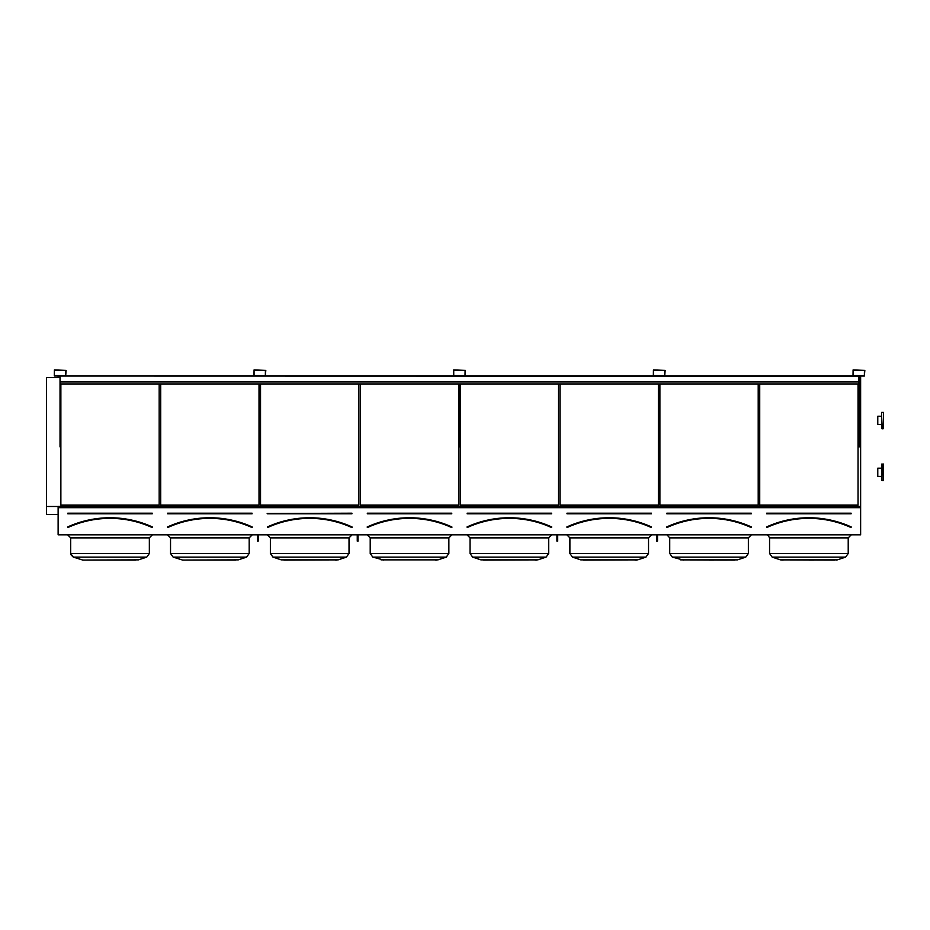 <?xml version="1.0" encoding="UTF-8"?>
<svg xmlns="http://www.w3.org/2000/svg" width="930" height="930" viewBox="0 0 930 930"><rect width="100%" height="100%" fill="white"/><g stroke="black" fill="none" stroke-linecap="round" stroke-linejoin="round"><path stroke-width="1.4" d="M58.125 534.831L860.634 534.831L860.634 507.687L58.125 507.687L58.125 534.831M54.393 376.034L65.67 376.034L66.123 370.396L54.393 369.942L54.393 376.034M254.064 376.034L265.341 376.034L265.806 370.396L254.064 369.942L254.064 376.034M453.735 376.034L465.023 376.034L465.477 370.396L453.735 369.942L453.735 376.034M653.418 376.034L664.694 376.034L665.148 370.396L653.418 369.942L653.418 376.034M853.089 376.034L864.365 376.034L864.83 370.396L853.089 369.942L853.089 376.034M67.797 513.186L67.797 513.802L67.797 513.186L152.241 513.186L67.797 513.337L152.241 513.802L152.241 513.186M67.727 527.112L67.658 526.973A101.975 101.975 0 0 1 152.381 526.973L152.322 527.112A101.823 101.823 0 0 0 67.727 527.112M152.381 526.973L152.195 527.391A101.51 101.51 0 0 0 67.855 527.391L67.658 526.973M159.181 505.141L159.181 383.962L159.181 505.141L60.869 505.141L60.869 383.962L60.869 505.141M84.27 560.058L138.5 559.86L146.742 557.117L149.346 553.501L146.742 557.117L73.307 557.117L70.692 553.501L149.346 553.501L149.346 537.877L152.392 534.831L149.346 537.877L70.692 537.877L67.646 534.831M70.889 554.687L73.307 557.117L82.747 560.058L135.768 560.058M252.239 527.322L252.158 527.112A101.823 101.823 0 0 0 167.563 527.112L167.493 526.973A101.975 101.975 0 0 1 252.228 526.973L252.158 527.112M167.644 513.186L167.644 513.802L167.644 513.186L252.077 513.186L167.644 513.337L252.077 513.802L252.077 513.186M252.1 527.403L252.03 527.391A101.51 101.51 0 0 0 167.691 527.391L167.493 526.973M259.017 505.141L259.017 383.962L259.017 505.141L160.704 505.141L160.704 383.962L160.704 505.141M184.105 560.058L238.336 559.86L246.578 557.117L249.182 553.501L246.578 557.117L173.143 557.117L170.539 553.501L249.182 553.501L249.182 537.877L252.239 534.831L249.182 537.877L170.539 537.877L167.481 534.831M170.539 537.877L170.539 553.501L173.143 557.117L182.582 560.058L235.616 560.058M352.075 527.322L351.993 527.112A101.823 101.823 0 0 0 267.398 527.112L267.34 526.973A101.975 101.975 0 0 1 352.063 526.973L351.866 527.391A101.51 101.51 0 0 0 267.526 527.391L267.34 526.973M351.924 513.186L351.924 513.802L267.177 513.5L351.924 513.186L267.48 513.651M358.852 505.141L358.852 383.962L358.852 505.141L260.54 505.141L260.54 383.962L260.54 505.141M349.029 553.501L346.413 557.117L272.978 557.117L270.374 553.501L349.029 553.501L349.029 537.877L352.075 534.831L349.029 537.877L270.374 537.877L267.329 534.831M270.374 537.877L270.374 553.501L272.978 557.117L281.22 559.86L338.183 559.86L283.952 560.058M335.451 560.058L336.974 560.058M338.183 559.86L346.413 557.117M451.91 527.322L451.713 527.391A101.51 101.51 0 0 0 367.362 527.391L367.303 527.403M367.315 513.186L367.315 513.802L367.315 513.186L451.759 513.186L367.315 513.337L451.759 513.802L451.759 513.186M451.841 527.112A101.823 101.823 0 0 0 367.234 527.112L367.176 526.973A101.975 101.975 0 0 1 451.899 526.973L451.643 527.531L451.899 526.973M458.699 505.141L458.699 383.962L458.699 505.141L360.375 505.141L360.375 383.962L360.375 505.141M438.018 559.86L381.056 559.86L438.018 559.86L446.261 557.117L448.865 553.501L446.261 557.117L372.814 557.117L370.21 553.501L448.865 553.501L448.865 537.877L451.91 534.831L448.865 537.877L370.21 537.877L367.164 534.831M370.21 537.877L370.21 553.501L372.814 557.117L383.788 560.058M435.287 560.058L436.809 560.058M467.151 513.186L467.151 513.802L467.151 513.186L551.595 513.186L467.151 513.337L551.595 513.802L551.595 513.186M551.676 527.112A101.823 101.823 0 0 0 467.081 527.112L467.011 526.973A101.975 101.975 0 0 1 551.734 526.973L551.676 527.112M551.734 526.973L551.548 527.391A101.51 101.51 0 0 0 467.197 527.391L467.011 526.973M558.535 505.141L558.535 383.962L558.535 505.141L460.222 505.141L460.222 383.962L460.222 505.141M548.7 553.501L546.096 557.117L472.649 557.117L470.045 553.501L548.7 553.501L548.7 537.877L551.746 534.831L548.7 537.877L470.045 537.877L467 534.831M470.045 537.877L470.045 553.501L472.649 557.117L480.891 559.86L537.854 559.86L483.623 560.058M535.122 560.058L536.645 560.058M537.854 559.86L546.096 557.117M566.986 513.186L566.986 513.802L566.986 513.186L651.43 513.186L566.986 513.337L651.43 513.802L651.43 513.186M566.916 527.112L566.847 526.973A101.975 101.975 0 0 1 651.57 526.973L651.512 527.112A101.823 101.823 0 0 0 566.916 527.112M651.57 526.973L651.384 527.391A101.51 101.51 0 0 0 567.044 527.391L566.847 526.973M658.37 505.141L658.37 383.962L658.37 505.141L560.058 505.141L560.058 383.962L560.058 505.141M648.536 537.877L648.536 553.501L645.932 557.117L572.496 557.117L569.892 553.501L648.536 553.501L648.536 537.877L651.581 534.831L648.536 537.877L569.892 537.877L566.835 534.831M569.892 537.877L569.892 553.501L572.496 557.117L580.727 559.86L637.689 559.86L583.459 560.058M634.969 560.058L636.492 560.058M637.689 559.86L645.932 557.117M666.833 513.186L666.833 513.802L666.833 513.186L751.277 513.186L666.833 513.337L751.277 513.802L751.277 513.186M666.752 527.112L666.694 526.973A101.975 101.975 0 0 1 751.417 526.973L751.347 527.112A101.823 101.823 0 0 0 666.752 527.112M751.417 526.973L751.219 527.391A101.51 101.51 0 0 0 666.88 527.391L666.694 526.973M758.206 505.141L758.206 383.962L758.206 505.141L659.893 505.141L659.893 383.962L659.893 505.141M713.961 560.058L709.055 560.058M720.366 560.058L727.283 560.058M734.805 560.058L680.574 559.86L737.525 559.86L745.767 557.117L748.371 553.501L745.767 557.117L672.332 557.117L669.728 553.501L748.371 553.501L748.371 537.877L751.428 534.831L748.371 537.877L669.728 537.877L666.95 534.843M669.728 537.877L669.728 553.501L672.332 557.117L683.294 560.058M859.494 377.58L860.634 377.58L860.634 506.443L58.125 506.443L58.125 507.687M58.125 376.034L58.125 377.58L60.032 377.58M860.634 506.443L860.634 507.687M858.041 505.141L858.041 383.962L858.041 505.141L759.729 505.141L759.729 383.962L759.729 505.141M46.5 377.58L58.125 377.58L46.5 377.58L46.5 506.49L58.125 506.49M859.494 377.359L860.634 377.58M58.125 377.359L60.032 377.359M859.494 376.15L860.634 376.15L860.634 377.359M58.125 376.15L60.032 376.15M46.5 514.523L58.125 514.523L46.5 514.523L46.5 506.49M834.64 560.058L780.41 559.86L837.372 559.86L845.603 557.117L848.218 553.501L845.603 557.117L772.167 557.117L780.41 559.86L772.167 557.117L769.563 553.501L848.218 553.501L848.218 537.877L851.264 534.831L848.218 537.877L769.563 537.877C767.994 535.11 766.983 534.099 766.518 534.831L767.215 534.913M813.797 560.058L808.891 560.058M780.41 559.86L783.141 560.058M837.372 559.86L836.163 560.058M766.669 513.186L766.669 513.802L766.669 513.186L851.113 513.186L766.669 513.337L851.113 513.802L851.113 513.186M766.587 527.112L766.785 527.531A101.358 101.358 0 0 1 850.996 527.531L851.183 527.112A101.823 101.823 0 0 0 766.587 527.112M850.996 527.531L851.055 527.391A101.51 101.51 0 0 0 766.715 527.391L766.785 527.531M853.019 375.581L864.365 375.65L864.447 370.396L853.089 370.326L853.019 375.581M859.494 376.034L859.494 446.877L858.727 446.877L858.727 376.034M653.337 375.581L664.694 375.65L664.776 370.396L653.418 370.326L653.337 375.581M453.666 375.581L465.023 375.65L465.093 370.396L453.735 370.326L453.666 375.581M253.983 375.581L265.341 375.65L265.422 370.396L254.064 370.326L253.983 375.581M54.312 375.581L65.67 375.65L65.739 370.396L54.393 370.326L54.312 375.581M659.812 383.962L659.812 446.877L659.056 446.877L659.056 383.962M460.141 383.962L460.141 446.877L459.385 446.877L459.385 383.962M260.47 383.962L260.47 446.877L259.703 446.877L259.703 383.962M60.787 383.962L60.787 446.877L60.032 446.877L60.032 383.962L858.727 383.962M657.533 534.831L657.533 541.144L656.766 541.144L656.766 534.831M657.533 540.074L656.766 540.074M557.698 534.831L557.698 541.144L556.931 541.144L556.931 534.831M557.698 540.074L556.931 540.074M258.18 534.831L258.18 541.144L257.412 541.144L257.412 534.831M258.18 540.074L257.412 540.074M358.015 534.831L358.015 541.144L357.26 541.144L357.26 534.831M358.015 540.074L357.26 540.074M60.787 376.034L658.289 376.034M659.812 376.034L857.971 376.034M60.032 376.034L858.727 376.185M66.007 375.883L253.727 375.883M265.689 375.883L453.398 375.883M465.36 375.883L653.069 375.883M665.031 375.883L852.752 375.883M60.032 383.962L60.032 381.963L858.727 381.963M60.032 381.963L60.032 376.185M883.5 424.51L883.5 428.393L883.5 424.51M881.594 428.393L881.594 412.385L881.977 428.776L883.116 428.776L883.5 416.28M881.594 480.299L881.977 463.907L881.594 480.299L883.116 480.671L883.116 463.907L883.5 480.299M883.5 428.393L883.5 412.385L881.594 412.385L881.594 416.28L877.781 416.28L877.781 424.51L881.594 424.51M881.594 476.404L877.781 476.404L877.781 468.174L881.594 468.174M152.241 513.802L67.797 513.802M152.136 527.531A101.358 101.358 0 0 0 67.913 527.531M252.077 513.802L167.644 513.802M251.972 527.531A101.358 101.358 0 0 0 167.749 527.531M351.924 513.802L267.48 513.802M351.807 527.531A101.358 101.358 0 0 0 267.584 527.531M451.759 513.802L367.315 513.802M451.643 527.531A101.358 101.358 0 0 0 367.431 527.531M551.595 513.802L467.151 513.802M551.478 527.531A101.358 101.358 0 0 0 467.267 527.531M651.43 513.802L566.986 513.802M651.326 527.531A101.358 101.358 0 0 0 567.102 527.531M751.277 513.802L666.833 513.802M751.161 527.531A101.358 101.358 0 0 0 666.938 527.531M766.529 526.973A101.975 101.975 0 0 1 851.252 526.973M851.113 513.802L766.669 513.802M70.692 553.501L70.692 537.877M772.167 557.117L769.563 553.501L769.563 537.877M881.594 464.291L883.5 464.291"/></g></svg>
